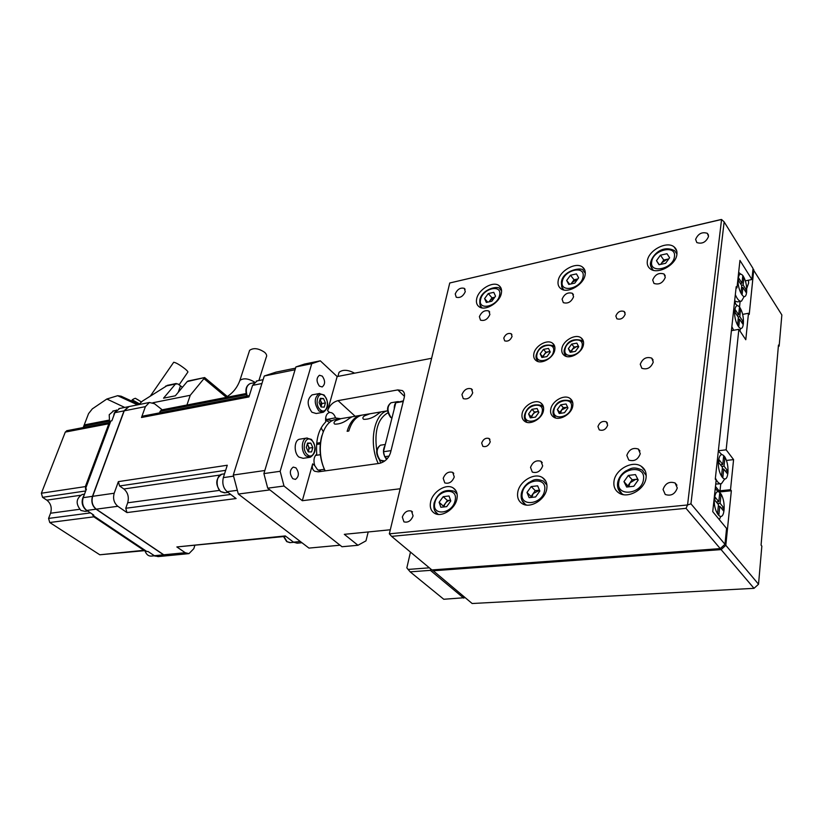 <?xml version="1.0" encoding="UTF-8"?>
<svg xmlns="http://www.w3.org/2000/svg" width="823" height="823" viewBox="0 0 823 823"><rect width="100%" height="100%" fill="white"/><g stroke="black" fill="none" stroke-linecap="round" stroke-linejoin="round"><path stroke-width="1.23" d="M746.728 288.482L748.611 283.05L748.488 280.201M722.09 522.996L719.415 519.745M778.352 346.267L779.144 346.144L781.85 314.942L752.973 269.142M779.144 346.144L778.465 345.063L761.069 545.124L761.841 546.081L758.539 584.227L754.012 588.332L721.113 549.61L725.814 545.31L758.539 584.227M742.655 314.365L748.477 313.285L749.228 314.437L753.775 269.666M731.421 330.661L738.859 329.334L745.792 339.734L748.477 313.285M718.356 450.767L726.153 449.821L738.859 329.334M726.462 460.427L733.581 459.604L726.153 449.821M717.533 491.033L730.515 489.706L733.581 459.604M719.22 491.989L731.349 490.755L730.515 489.706M432.25 569.928L472.145 603.516L754.012 588.332M725.814 545.31L731.349 490.755M432.908 570.802L721.113 549.61M522.101 413.763C521.515 417.21 522.451 419.781 524.899 421.469C530.485 425.501 542.326 418.537 543.478 410.461C544.024 407.066 543.108 404.535 540.721 402.879C535.094 398.805 523.335 405.729 522.101 413.763M533.839 353.787C533.304 356.873 534.117 359.188 536.277 360.721C541.596 364.774 553.684 357.758 554.784 349.909C555.278 346.874 554.476 344.6 552.377 343.088C547.017 339.004 535.022 345.979 533.839 353.787M561.872 348.592C561.379 351.647 562.222 353.962 564.383 355.526C569.876 359.774 582.437 352.625 583.456 344.59C583.919 341.586 583.085 339.313 580.987 337.78C575.452 333.5 562.973 340.609 561.872 348.592M550.721 409.35C550.175 412.776 551.132 415.348 553.601 417.066C559.383 421.294 571.697 414.195 572.767 405.945C573.271 402.57 572.314 400.04 569.917 398.353C564.105 394.073 551.873 401.12 550.721 409.35M481.671 443.021L482.834 446.333C486.156 447.249 488.625 445.737 490.251 441.807L489.088 438.505C485.765 437.589 483.296 439.091 481.671 443.021M503.769 338.088L504.684 340.856C507.925 341.751 510.383 340.28 512.06 336.463L511.145 333.716C507.904 332.821 505.445 334.282 503.769 338.088M615.841 316.022L616.859 318.768C620.624 319.9 623.392 318.378 625.171 314.191L624.153 311.464C620.398 310.322 617.62 311.845 615.841 316.022M597.951 426.54L599.278 429.884C603.166 431.067 605.954 429.493 607.662 425.162L606.345 421.839C602.457 420.656 599.658 422.22 597.951 426.54M430.614 501.937C429.596 507.163 430.902 510.939 434.534 513.264C441.529 517.801 455.088 509.2 456.919 498.975C457.866 493.831 456.57 490.127 453.051 487.854C446.015 483.255 432.559 491.753 430.614 501.937M517.79 492.123C516.947 497.318 518.418 501.166 522.204 503.645C530.022 508.933 545.248 499.839 546.77 488.862C547.521 483.77 546.081 480.004 542.429 477.577C534.549 472.217 519.447 481.208 517.79 492.123M613.989 481.301C613.351 486.424 614.987 490.302 618.886 492.946C627.64 499.17 644.975 489.551 646.076 477.69C646.631 472.69 645.026 468.894 641.282 466.322C632.445 459.985 615.265 469.522 613.989 481.301M647.331 261.014C646.888 264.358 647.845 266.961 650.232 268.823C657.443 275.026 675.992 265.129 676.887 254.472C677.278 251.21 676.331 248.669 674.047 246.859C666.743 240.583 648.37 250.418 647.331 261.014M558.179 280.756C557.582 284.244 558.488 286.888 560.895 288.688C567.469 294.058 583.836 284.748 585.122 274.789C585.667 271.384 584.772 268.792 582.458 267.033C575.802 261.611 559.589 270.86 558.179 280.756M476.682 298.811C475.941 302.401 476.774 305.066 479.171 306.794C485.169 311.464 499.756 302.689 501.351 293.348C502.03 289.819 501.207 287.217 498.892 285.519C492.833 280.797 478.379 289.521 476.682 298.811M402.324 517.029L403.939 521.854C407.992 522.883 411.047 520.897 413.084 515.887L411.479 511.093C407.426 510.054 404.371 512.029 402.324 517.029M443.216 478.317L444.79 482.906C449.029 484.027 452.187 482.041 454.275 476.939L452.701 472.371C448.473 471.24 445.315 473.225 443.216 478.317M626.817 455.376L628.762 460.057C634.183 461.744 638.02 459.625 640.273 453.689L638.339 449.049C632.918 447.352 629.081 449.461 626.817 455.376M663.05 489.469L665.251 494.489C671.023 496.331 675.035 494.16 677.288 487.967L675.107 482.998C669.336 481.136 665.313 483.296 663.05 489.469M695.61 239.4L696.824 242.569C702.142 244.236 706.052 242.199 708.541 236.468L707.348 233.331C702.029 231.654 698.12 233.681 695.61 239.4M652.69 280.026L653.976 283.441C659.11 285.015 662.885 282.989 665.293 277.361L664.017 273.997C658.884 272.403 655.108 274.419 652.69 280.026M479.387 316.66L480.488 320.137C484.562 321.217 487.7 319.324 489.891 314.437L488.8 310.981C484.726 309.89 481.589 311.783 479.387 316.66M455.232 293.924L456.22 297.226C460.088 298.224 463.112 296.362 465.283 291.651L464.306 288.369C460.427 287.371 457.403 289.223 455.232 293.924M530.526 467.402L532.286 472.063C537.059 473.431 540.526 471.373 542.686 465.89L540.937 461.271C536.164 459.892 532.697 461.929 530.526 467.402M461.94 394.629L463.256 398.62C467.423 399.731 470.571 397.787 472.721 392.797L471.404 388.837C467.248 387.715 464.09 389.639 461.94 394.629M562.099 299.171L563.302 302.638C567.86 303.944 571.296 301.979 573.58 296.753L572.386 293.317C567.829 292.011 564.393 293.955 562.099 299.171M640.253 364.291L641.827 368.282C647.115 369.928 650.931 367.86 653.277 362.079L651.713 358.128C646.425 356.472 642.609 358.53 640.253 364.291M745.371 280.828L751.924 279.511L753.045 268.483L724.147 221.891L690.95 503.82L687.555 504.972L721.565 219.484L449.749 282.989L389.33 533.829L449.749 282.989L720.567 219.628L721.565 219.484L724.147 221.891M431.89 569.948L720.248 548.602L686.043 508.347L391.614 536.37L431.89 569.948M690.95 503.82L724.96 544.291L726.575 528.438L712.739 511.649L716.144 480.221L715.28 479.13L736.194 286.671L736.976 287.875L739.949 260.407L751.924 279.511M724.96 544.291L720.248 548.602M736.05 288.06L736.976 287.875M535.217 411.942L533.685 413.177M391.614 536.37L389.33 533.829L687.555 504.972L686.043 508.347M321.299 471.414L317.513 469.686L314.725 465.602C313.275 460.448 313.944 456.631 316.742 454.142C315.672 439.667 318.676 428.917 325.764 421.901C325.188 416.922 326.33 413.804 329.2 412.56L329.581 412.477C332.225 412.333 334.2 414.113 335.527 417.806L326.32 419.535L332.183 420.779M292.803 478.677L295.426 479.408C299.15 476.568 299.315 472.711 295.92 467.845L293.245 467.094C289.542 469.964 289.398 473.822 292.803 478.677M319.396 386.11L322.174 386.964C325.342 384.32 325.383 380.71 322.266 376.111L319.458 375.247C316.289 377.901 316.269 381.533 319.396 386.11M320.312 360.824L311.742 363.684L295.91 366.924L304.541 364.054L320.312 360.824L337.163 376.553L327.585 410.687C329.529 405.369 333.006 402.015 338.027 400.626L397.828 389.907L402.293 390.565C404.309 391.943 404.967 394.196 404.278 397.324L390.514 452.681C388.538 458.504 384.794 462.073 379.28 463.4L318.275 471.836L314.674 471.26C312.452 469.83 311.783 467.361 312.658 463.863L302.319 500.703L399.937 488.79M295.91 366.924L263.895 473.595L280.159 471.291L311.742 363.684M280.159 471.291L283.997 486.023L267.712 488.173L263.895 473.595M325.579 420.203L329.694 422.456M267.712 488.173L341.987 546.739L357.964 545.279L365.968 540.865L368.2 531.967M390.051 529.796L344.302 534.333L357.964 545.279M335.578 417.971L340.599 418.712M325.661 417.95L326.32 419.535M431.375 358.324L337.163 376.553M430.841 569.074L430.388 570.36L410.152 571.851L406.84 567.86L410.471 552.099M302.319 500.703L283.997 486.023M410.152 571.851L443.782 599.267L465.118 597.663M407.992 569.444L429.349 567.829M463.75 598.126L430.388 570.36M524.92 419.555L527.008 422.353C524.714 420.244 523.901 417.724 524.601 414.813C527.245 406.418 532.954 403.321 541.74 405.523L543.561 407.406M528.582 413.969L531.967 409.298L537.1 408.496L538.859 412.395L535.464 417.096L530.321 417.878L528.582 413.969L531.123 416.716L534.497 412.056L531.967 409.298M534.497 412.056L538.437 411.449M531.555 417.693L531.123 416.716M531.74 417.662L531.802 416.613C532.995 413.218 535.248 411.582 538.54 411.685M553.498 414.905L555.71 417.981C553.365 415.749 552.531 413.228 553.231 410.43C555.926 401.809 561.821 398.682 570.895 401.038L572.839 403.136M560.319 413.331L559.856 412.354L561.564 409.988L560.514 413.3M567.654 407.282L563.261 407.622L561.564 409.988L567.5 406.963M557.356 409.556L560.772 404.803L566.07 403.98L567.952 407.92L564.516 412.693L559.208 413.506L557.356 409.556L559.856 412.354M563.261 407.622L560.772 404.803M538.211 361.585C536.246 359.476 535.598 357.223 536.267 354.847C538.962 346.586 544.651 343.561 553.334 345.742L554.897 347.419M540.176 353.88L543.458 349.364L548.488 348.417L550.248 352.028L546.945 356.575L541.904 357.501L540.176 353.88L542.614 356.719L545.896 352.203L543.458 349.364M545.896 352.203L549.97 351.452M542.902 357.316L542.614 356.719M538.17 361.575L536.493 359.075M543.221 357.254L543.283 356.596C544.538 353.201 546.811 351.596 550.124 351.76M566.317 356.41C564.311 354.188 563.642 351.946 564.311 349.672C567.068 341.206 572.931 338.14 581.892 340.485L583.569 342.337M571.069 352.172L570.761 351.565L572.417 349.271L571.399 352.11M578.651 346.586L574.073 346.987L572.417 349.271L576.656 346.504L578.435 346.174M568.354 348.674L571.676 344.086L576.861 343.119L578.734 346.761L575.4 351.38L570.205 352.326L568.354 348.674L570.761 351.565M574.073 346.987L571.676 344.086M566.265 356.4L564.496 353.664M740.659 328.511L739.908 330.918M733.674 330.26L731.853 326.68M743.385 323.521L743.169 324.972C741.441 334.982 733.344 321.155 734.754 310.415C735.567 305.426 737.243 304.397 739.784 307.339C742.5 311.794 743.704 317.184 743.385 323.521M735.052 312.349L738.375 317.38L737.624 324.509L738.797 326.278L739.548 319.159L742.83 324.128L743.097 321.618L739.815 316.639L740.556 309.582L739.393 307.792L738.643 314.859L735.33 309.818L735.052 312.349M738.159 319.417L739.548 319.159M736.924 315.178L738.643 314.859M741.379 321.927L743.097 321.618M738.097 316.958L739.815 316.639M739.177 309.839L740.556 309.582M734.425 302.957L737.439 305.652M718.335 451.014L721.38 454.173M718.5 460.654C719.662 454.09 721.812 452.907 724.95 457.094C727.326 461.549 728.314 466.775 727.923 472.793L727.604 474.809C725.516 485.889 716.926 472.741 718.5 460.654M724.024 466.147L724.878 458.092L723.612 456.436L722.748 464.501L719.137 459.82L718.818 462.711L722.45 467.371L721.586 475.499L722.872 477.145L723.726 469.017L727.306 473.616L727.604 470.756L724.024 466.147L721.699 466.415M727.604 470.756L725.279 471.013M723.726 469.017L722.255 469.182M722.748 464.501L720.423 464.769M724.878 458.092L723.417 458.267M724.744 478.965L721.401 483.708C719.312 484.089 717.306 482.216 715.393 478.07M715.465 486.486L719.055 490.868L720.094 490.014L720.753 483.78L715.722 484.068M719.055 490.868L717.522 491.022M720.763 516.433L719.323 519.632M724.075 509.9L723.726 512.091C721.534 523.438 712.841 510.466 714.457 498.038C715.722 491.043 717.995 489.819 721.277 494.376C723.551 498.81 724.487 503.995 724.075 509.9M719.786 506.299L723.438 510.795L723.746 507.842L720.104 503.337L720.979 495.024L719.683 493.409L718.798 501.721L715.105 497.154L714.786 500.127L718.479 504.684L717.594 513.079L718.901 514.684L719.786 506.299L718.294 506.433M718.798 501.721L716.277 501.968M720.979 495.024L719.497 495.179M720.104 503.337L717.584 503.573M723.746 507.842L721.236 508.079M715.259 488.368L717.749 491.393M738.19 278.637C738.941 273.936 740.525 272.948 742.943 275.664C745.72 280.108 746.955 285.519 746.667 291.918L746.461 293.276C744.805 303.049 736.822 289.089 738.19 278.637M738.653 272.372L740.741 274.121M735.752 304.243L734.785 300.981L737.573 301.907L740.895 301.259M739.527 307.01L740.124 301.413M743.982 296.856L741.482 301.156C739.424 301.66 737.377 299.5 735.33 294.655M744.764 290.354L746.368 290.035L743.159 284.995L743.879 278.133L742.737 276.322L742.007 283.194L738.756 278.081L738.488 280.54L741.749 285.643L741.009 292.566L742.171 294.356L742.902 287.443L746.122 292.484L746.368 290.035M741.544 285.314L743.159 284.995M742.511 278.411L743.879 278.133M740.391 283.513L742.007 283.194M741.523 287.711L742.902 287.443M623.515 494.654L622.137 493.934C618.474 491.197 616.972 487.453 617.651 482.669C618.577 478.029 621.2 474.182 625.521 471.126C630.439 468.987 632.496 465.869 642.197 470.087L646.209 475.529M628.71 486.825L629.996 482.854L635.716 479.367L637.959 479.531M628.278 486.866L627.815 485.93L632.177 479.768L637.753 479.14M623.968 481.609L628.35 475.416L635.459 474.604L638.206 480.025L633.792 486.27L626.653 487.041L623.968 481.609L627.815 485.93M632.177 479.768L628.35 475.416M622.137 493.934L617.97 488.255M526.545 505.055L525.475 504.52C521.977 502.174 520.599 498.46 521.36 493.368C522.338 489.119 524.745 485.56 528.572 482.69C533.006 480.632 534.508 477.628 543.581 481.177L546.945 485.117M531.812 497.37L533.16 493.584L539.528 490.271M526.977 492.452L531.216 486.558L537.635 485.827L539.847 491.022L535.588 496.958L529.148 497.658L526.977 492.452L531.051 496.516L535.259 490.642L531.216 486.558M535.259 490.642L539.487 490.169M531.432 497.411L531.051 496.516M525.475 504.52L521.967 500.353M438.587 514.426L437.815 514.046C434.493 512.071 433.248 508.419 434.081 503.079C437.867 492.607 444.636 488.677 454.389 491.29L457.115 494.109M439.122 502.277L443.206 496.65L449.039 495.981L450.798 500.97L446.694 506.639L440.85 507.277L439.122 502.277L443.36 506.104L447.424 500.507L443.206 496.65M447.424 500.507L450.52 500.158C447.321 500.744 445.192 502.688 444.142 506.022L444.009 506.927M443.659 506.968L443.36 506.104M437.815 514.046L434.935 511.021M480.128 305.323L482.021 307.884C480.323 307.257 479.593 304.603 479.84 299.922C481.815 288.832 499.139 285.087 499.89 288.986L501.598 290.889M494.716 297.237L490.148 300.344L491.989 297.833L494.716 297.237M484.593 298.584L488.296 293.554L493.769 292.34L495.539 296.177L491.815 301.239L486.331 302.442L484.593 298.584L487.679 302.144M489.037 301.846L490.148 300.344M491.989 297.833L488.296 293.554M561.584 286.641L563.796 289.943C562.202 289.295 561.409 286.641 561.42 281.98C562.716 270.006 583.137 266.559 583.26 270.664L585.297 273.215M571.296 283.894L572.129 282.392L577.787 278.997M570.987 283.956L574.032 279.769L577.828 278.935M566.666 280.478L570.493 275.232L576.47 273.894L578.631 277.845L574.773 283.133L568.786 284.439L566.666 280.478L569.629 284.254M574.032 279.769L570.493 275.232M653.184 270.232C650.736 267.341 649.882 264.718 650.643 262.362C652.3 255.109 662.104 244.431 674.623 250.676L676.948 253.998M660.951 264.317L661.805 262.743L667.031 259.296L668.605 259.142M656.476 260.665L660.437 255.181L666.98 253.721L669.593 257.774L665.612 263.298L659.038 264.728L656.476 260.665L659.274 264.677M660.622 264.389L663.77 260.017L660.437 255.181M663.77 260.017L668.77 258.916M653.174 270.232L650.705 266.066M403.249 401.501L395.801 402.776L403.414 400.822M389.135 456.065L384.701 456.693L383.467 451.734L395.801 402.776M383.467 451.734L391.018 450.644M387.108 458.853L384.701 456.693M338.541 374.136L339.045 372.335C342.738 369.383 347.934 369.661 354.61 373.179M385.061 445.408C382.541 450.13 383.024 454.749 386.532 459.296L386.625 459.378M398.641 401.645L397.344 401.675C395.194 402.54 394.166 404.947 394.258 408.877M352.09 416.747L349.312 418.403C344.384 422.384 339.539 424.287 334.766 424.123C333.49 423.197 333.819 422.045 335.733 420.676L341.134 418.619L351.822 416.85M378.559 413.506C373.601 417.59 368.632 419.514 363.663 419.298C362.367 418.362 362.645 417.22 364.507 415.862L369.887 413.784L381.049 411.901L378.559 413.506M387.962 412.755C377.901 418.516 374.167 431.036 376.739 450.315M379.424 459.851L380.792 463.061M378.23 463.544C368.498 443.309 373.981 413.485 387.448 410.831L387.582 410.8M364.003 414.771L361.678 415.162C355.721 416.952 351.421 422.25 348.798 431.036L347.131 431.303C349.765 422.518 354.055 417.23 360.032 415.44L362.346 415.049M325.044 470.9C319.694 459.111 318.635 447.352 321.886 435.634M337.409 419.246L335.064 419.637C321.248 422.343 315.404 451.323 325.188 470.879M381.152 411.86L387.448 410.831M264.276 375.998L233.279 475.036L264.821 470.499L295.066 369.753L264.276 375.998L275.911 372.15L295.539 368.148M238.331 494.047L308.954 548.097L340.043 545.207L269.913 489.901L238.331 494.047L233.279 475.036M173.55 362.49L173.704 362.264C176.04 362.634 179.887 364.887 185.237 369.033C187.428 370.885 188.282 371.945 187.778 372.212L179.075 384.876M83.493 427.497L85.643 424.658M154.179 555.823L151.504 556.081C148.449 556.307 146.237 554.486 144.889 550.628L99.799 554.784L49.74 522.502L48.578 518.418L50.563 513.223C52.127 507.812 50.882 503.45 46.839 500.147L42.549 497.329L41.376 493.224L65.295 432.085L66.951 430.676M110.333 422.333L108.852 423.742L65.295 432.085M41.376 493.224L85.355 486.599L108.852 423.742M85.355 486.599L85.952 490.282M92.454 514.231L93.853 516.834L49.74 522.502M99.799 554.784L143.86 550.309L93.853 516.834M143.86 550.309L145.404 550.536M137.359 399.381L141.258 401.953M136.032 398.713L140.754 401.542M139.025 404.432L121.125 396.213L117.658 395.698L106.836 399.021L92.32 408.877L88.565 413.619L83.216 427.549M124.736 407.436L106.836 399.021M152.07 554.198L155.156 556.183M84.131 495.168C80.87 500.868 81.6 505.95 86.322 510.414L87.989 511.227M82.938 494.397L82.156 494.51C75.932 498.615 75.531 503.943 80.952 510.476L85.232 511.392L87.567 511.073M116.578 409.977L114.222 413.239L113.625 416.057M113.605 410.872L109.212 414.73L109.582 422.487M249.163 351.719L249.606 350.341C253.535 347.584 258.566 348.252 264.677 352.357C266.601 354.178 267.125 355.803 266.23 357.244L258.906 380.524M138.881 404.597L142.256 401.213L167.594 385.308M227.364 396.532L204.629 377.551L187.202 381.574L175.33 395.801L163.54 398.178L175.464 384.032L165.66 386.08M182.428 387.304L177.891 383.909L175.464 384.032M187.202 381.574L188.23 380.987M159.467 412.889L161.627 409.34L154.446 403.702L149.374 402.488L145.414 406.624L141.494 417.498L143.13 416.037M301.938 542.727L297.154 543.19L293.502 542.172L300.344 541.503M188.313 553.694L167.542 555.7L163.777 554.795L185.216 552.706L188.961 553.632L193.806 548.684L194.794 545.577M237.333 490.313L227.097 491.681C223.27 488.09 222.025 483.399 223.342 477.618L233.578 476.157M117.823 506.289L96.281 509.17C92.423 505.919 91.219 501.639 92.68 496.31L114.191 493.234C112.751 498.635 113.965 502.987 117.823 506.289L126.958 512.575L125.754 508.264L127.688 502.802C129.18 497.113 127.904 492.504 123.862 488.985L119.572 485.971L118.368 481.63L114.191 493.234M227.097 491.681L236.119 498.543L126.958 512.575M118.368 481.63L227.271 465.242L223.342 477.618M96.281 509.17L163.777 554.795M285.838 536.339L176.852 546.945L185.216 552.706M176.852 546.945L285.293 535.927L293.502 542.172M145.414 406.624L124.232 410.821L92.68 496.31M124.232 410.821L129.005 406.583M261.92 383.518L252.568 385.37L257.126 380.884M252.568 385.37L248.906 396.933L141.494 417.498M161.411 409.957L187.078 404.988M86.796 510.435C82.938 507.215 81.744 502.956 83.205 497.658L92.464 496.341C91.014 501.67 92.217 505.95 96.075 509.19L86.796 510.435L93.75 515.095L92.701 515.229L92.948 514.56M128.501 406.665L124.026 410.862L114.891 412.673L119.674 408.445M92.701 515.229L146.926 551.554L147.975 551.451L154.333 555.72L163.571 554.815L167.11 555.751M86.168 489.706L85.386 489.171L86.425 489.016L83.205 497.658M85.386 489.171L110.838 420.964L111.877 420.769L114.891 412.673M166.678 555.782L158.088 556.605L154.333 555.72M163.571 554.815L96.075 509.19M92.464 496.341L124.026 410.862M152.852 402.756L190.257 395.277L186.924 405.019M226.222 397.221L203.95 378.621L190.257 395.277M203.95 378.621L204.361 377.983M316.588 444.461L320.425 443.875M315.446 455.428L320.641 454.656M323.254 431.643L321.124 427.878M319.571 470.766L319.694 469.964M322.565 412.405L316.186 413.516L311.896 412.23C306.866 404.937 306.938 399.145 312.102 394.875L312.802 394.742M319.9 399.803L320.949 401.357L320.919 406.603M321.073 406.963L319.108 402.55L320.322 398.322L323.47 398.517L325.424 402.92L324.231 407.138L321.073 406.963M320.085 399.134L323.47 398.517M320.034 399.309L321.916 403.548L325.424 402.92M321.916 403.548L321.001 406.788M309.602 457.362L303.173 458.318L298.996 457.115C293.646 453.092 294.027 440.182 299.5 439.225L300.23 439.101M308.316 451.899L306.3 447.455L307.555 443.062L310.816 443.113L312.812 447.547L311.578 451.93L308.316 451.899M307.38 443.659L310.816 443.113M307.339 443.823L309.273 448.093L312.812 447.547M309.273 448.093L308.234 451.724M307.185 444.338C309.006 446.57 309.314 448.936 308.111 451.457M404.474 396.377L397.828 389.907M338.027 400.626L355.145 416.263M312.658 463.863L314.725 465.602M329.581 412.477L327.585 410.687M542.203 411.881C544.528 401.315 526.874 404.155 525.29 414.483C522.8 425.007 540.608 422.394 542.203 411.881M571.399 407.395C573.631 396.686 555.422 399.608 553.961 410.07C551.554 420.748 569.917 418.043 571.399 407.395M553.519 351.421C555.741 341.391 538.437 344.693 536.946 354.476C534.569 364.486 552.017 361.369 553.519 351.421M582.108 346.144C584.237 335.979 566.409 339.385 565.031 349.291C562.737 359.425 580.719 356.215 582.108 346.144M643.473 479.439C646.045 464.378 620.357 467.485 618.803 482.196C615.882 497.174 641.899 494.5 643.473 479.439M544.6 490.487C547.624 476.116 524.395 478.924 522.317 492.977C518.994 507.277 542.48 504.869 544.6 490.487M455.119 500.487C458.493 486.743 437.394 489.294 434.894 502.75C431.262 516.433 452.568 514.241 455.119 500.487M499.582 295.282C502.452 283.75 482.669 288.256 480.611 299.469C477.525 310.981 497.504 306.722 499.582 295.282M583.044 276.867C585.595 264.903 564.002 269.831 562.325 281.435C559.517 293.379 581.347 288.719 583.044 276.867M674.438 256.704C676.609 244.287 652.937 249.678 651.713 261.714C649.244 274.11 673.204 268.998 674.438 256.704M380.977 445.12L380.442 445.202C376.101 448.844 376.008 453.843 380.144 460.191L384.773 460.993M391.573 402.673L391.048 402.766C387.016 406.284 386.985 411.14 390.956 417.323L391.954 418.063M109.099 421.191L84.049 426.036M85.695 490.961L42.549 497.329M46.839 500.147L80.335 495.302M79.594 509.303L50.563 513.223M48.578 518.418L90.479 512.904M139.519 403.856L132.266 399.844M137.575 404.854L117.658 395.698M239.452 381.728L239.884 380.442C243.454 377.87 248.34 378.415 254.554 382.078M178.252 392.304L180.453 385.987M123.862 488.985L219.988 475.056M219.34 490.415L127.688 502.802M125.754 508.264L230.728 494.448M225.656 470.334L119.572 485.971M246.365 394.68L160.001 411.366M250.922 383.395L250.223 383.539C246.344 385.627 245.357 389.783 247.26 396.017M222.642 474.099L221.881 474.213C216.068 475.138 215.41 487.905 221.006 491.691L225.193 492.761L228.022 492.38M283.935 536.534L287.083 541.688L290.447 542.614L293.677 542.295M324.241 395.801C318.131 389.793 313.913 404.422 320.301 409.71C326.464 415.584 330.517 401.058 324.241 395.801M324.18 395.102C329.138 402.457 328.83 408.187 323.254 412.292L318.964 410.996C313.944 403.661 314.005 397.848 319.159 393.569L319.715 393.445M311.608 440.295C305.312 434.4 300.93 449.615 307.504 454.749C313.861 460.499 318.079 445.408 311.608 440.295M311.526 439.523C316.711 447.105 316.31 453.02 310.322 457.259L306.156 456.055C300.806 452.002 301.177 439.04 306.64 438.083L307.216 437.98M653.092 359.939L651.713 358.128M573.425 294.624L572.386 293.317M472.392 389.865L471.404 388.837M542.254 462.649L540.937 461.271M465.108 289.284L464.306 288.369M489.685 311.999L488.8 310.981M665.19 275.664L664.017 273.997M708.49 235.111L707.348 233.331M676.938 485.179L675.107 482.998M639.944 450.942L638.339 449.049M453.771 473.379L452.701 472.371M412.477 511.968L411.479 511.093M500.94 287.937L498.892 285.519M584.814 270.119L582.458 267.033M676.691 250.789L674.047 246.859M645.222 470.9L641.282 466.322M545.628 480.879L542.429 477.577M455.623 490.251L453.051 487.854M607.425 423.104L606.345 421.839M625.058 312.658L624.153 311.464M511.885 334.56L511.145 333.716M489.932 439.359L489.088 438.505M572.222 400.996L569.917 398.353M583.085 340.362L580.987 337.78M554.373 345.454L552.377 343.088M542.892 405.286L540.721 402.879M403.692 391.933L402.293 390.565M339.045 372.335L337.903 376.409M385.298 444.471L380.442 445.202C375.679 448.782 375.432 453.751 379.712 460.119L382.87 461.261M397.344 401.675L391.048 402.766C386.584 406.223 386.409 411.047 390.514 417.251L391.923 418.187M369.887 413.784L361.678 415.162M360.032 415.44L351.915 416.808M341.134 418.619L335.064 419.637M85.397 424.709L108.842 420.162M66.684 430.727L110.22 422.364M173.704 362.264L150.455 395.904M131.485 400.976L132.349 399.721C134.591 398.311 135.816 397.982 136.021 398.723M249.606 350.341L239.884 380.442C237.199 387.87 232.477 393.548 225.697 397.499M82.156 494.51L84.502 494.17M112.874 411.016L116.105 410.368M187.994 381.039L204.629 377.551M128.213 406.737L149.374 402.488M256.365 381.039L263.113 379.681M142.852 416.088L249.318 395.616M161.318 409.988L246.087 393.548M118.882 408.609L127.997 406.778M167.172 385.401L176.256 383.497M320.548 442.599L316.69 443.206M324.488 469.295L318.172 470.18M246.869 396.089C244.904 389.876 246.026 385.689 250.223 383.539L253.875 382.808M224.597 492.854L220.636 491.64C215.091 484.387 215.503 478.585 221.881 474.213L224.545 473.822M289.974 542.666L286.713 541.616L283.534 536.575M324.025 394.968L319.159 393.569L312.102 394.875M311.372 439.389L306.64 438.083L299.5 439.225"/></g></svg>
